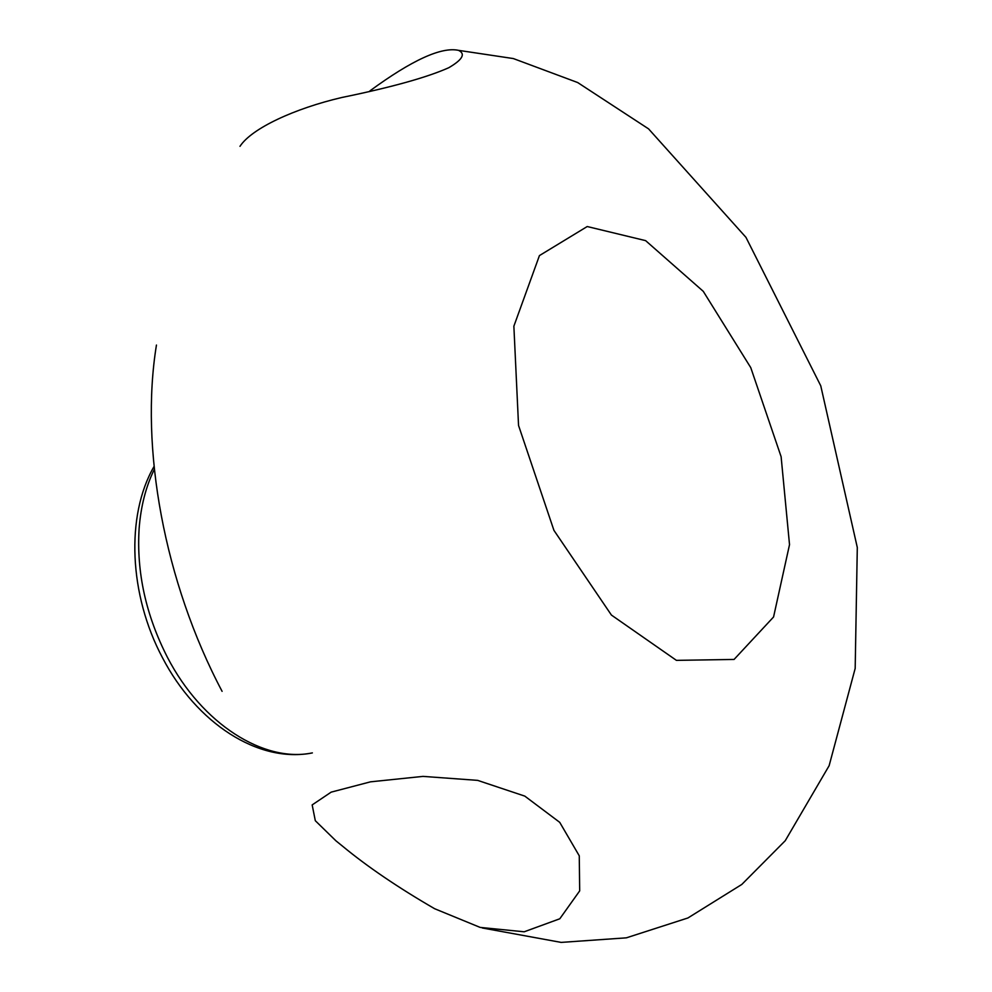 <?xml version="1.0" encoding="UTF-8"?>
<svg xmlns="http://www.w3.org/2000/svg" width="992" height="992" viewBox="0 0 992 992"><rect width="100%" height="100%" fill="white"/><g stroke="black" fill="none" stroke-linecap="round" stroke-linejoin="round"><path stroke-width="1.49" d="M553.933 530.36L611.419 615.065L676.42 660.362L734.068 659.444L773.562 616.987L789.52 544.645L781.113 456.704L750.77 367.66L703.266 291.338L645.618 240.634L587.214 226.536L539.437 255.589L513.868 326.194L518.543 425.444L553.933 530.36M369.904 90.892C411.866 60.14 441.428 46.624 458.577 50.356C465.769 53.903 462.508 59.694 448.806 67.704C427.019 77.426 391.319 87.358 341.732 97.514C294.822 108.463 251.745 128.266 239.99 146.32M335.904 840.794L315.307 820.706L312.17 804.909L331.167 792.137L370.562 781.82L423.026 776.389L477.636 780.369L524.805 796.117L559.724 822.343L579.266 855.823L579.688 890.878L559.798 918.778L524.173 931.798L480.153 927.408L434.632 908.722C397.978 887.48 367.338 866.661 342.674 846.275L335.904 840.794M156.451 345.055C139.773 447.392 164.201 581.87 222.096 691.337M154.02 466.513C125.55 515.778 129.096 595.039 162.428 657.622C196.366 723.106 258.404 763.604 312.381 752.903C264.294 763.009 202.021 724.309 167.412 657.287C145.874 615.114 136.437 572.235 139.116 528.649C140.827 506.28 145.898 486.526 154.306 469.377M458.577 50.356L513.348 58.565L577.679 82.547L648.57 128.873L745.959 237.348L820.756 385.814L857.299 547.497L855.178 668.434L829.126 765.712L785.242 840.708L741.805 884.442L687.915 917.972L626.349 937.837L561.15 942.4L482.286 927.979"/></g></svg>
